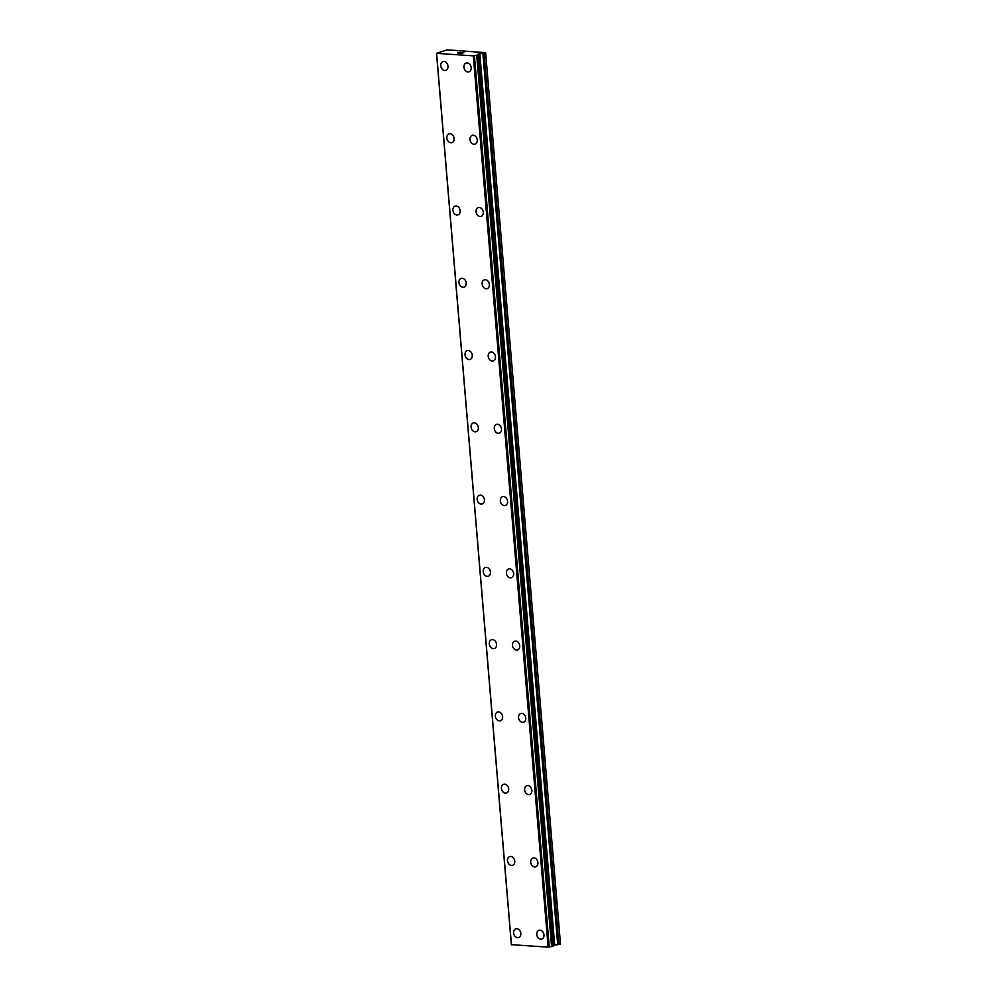 <?xml version="1.0" encoding="UTF-8"?>
<svg xmlns="http://www.w3.org/2000/svg" width="997" height="997" viewBox="0 0 997 997"><rect width="100%" height="100%" fill="white"/><g stroke="black" fill="none" stroke-linecap="round" stroke-linejoin="round"><path stroke-width="1.5" d="M518.602 937.591A4.611 3.527 72.4 0 1 513.58 932.968A4.611 3.527 72.4 0 1 515.81 928.805A4.611 3.527 72.4 0 1 520.82 933.429A4.611 3.527 72.4 0 1 518.602 937.591A4.611 3.527 72.4 0 1 513.592 932.968A4.611 3.527 72.4 0 1 515.798 928.805M512.533 865.321A4.611 3.527 72.4 0 1 507.51 860.698A4.611 3.527 72.4 0 1 509.741 856.535A4.611 3.527 72.4 0 1 514.751 861.159A4.611 3.527 72.4 0 1 512.533 865.321A4.611 3.527 72.4 0 1 507.523 860.698A4.611 3.527 72.4 0 1 509.729 856.535M506.464 793.051A4.611 3.527 72.4 0 1 501.441 788.428A4.611 3.527 72.4 0 1 503.672 784.265A4.611 3.527 72.4 0 1 508.682 788.889A4.611 3.527 72.4 0 1 506.464 793.051A4.611 3.527 72.4 0 1 501.454 788.428A4.611 3.527 72.4 0 1 503.672 784.265M500.394 720.781A4.611 3.527 72.4 0 1 495.372 716.158A4.611 3.527 72.4 0 1 497.603 711.995A4.611 3.527 72.4 0 1 502.613 716.619A4.611 3.527 72.4 0 1 500.394 720.781A4.611 3.527 72.4 0 1 495.384 716.158A4.611 3.527 72.4 0 1 497.603 711.995M489.315 643.888A4.611 3.527 72.4 0 1 491.533 639.725A4.611 3.527 72.4 0 1 496.543 644.361A4.611 3.527 72.4 0 1 494.325 648.524A4.611 3.527 72.4 0 1 489.315 643.888M494.325 648.524A4.611 3.527 72.4 0 1 489.303 643.888A4.611 3.527 72.4 0 1 491.533 639.725M483.246 571.617A4.611 3.527 72.4 0 1 485.464 567.455A4.611 3.527 72.4 0 1 490.474 572.091A4.611 3.527 72.4 0 1 488.256 576.254A4.611 3.527 72.4 0 1 483.246 571.617M488.256 576.254A4.611 3.527 72.4 0 1 483.233 571.63A4.611 3.527 72.4 0 1 485.464 567.467M482.187 503.983A4.611 3.527 72.4 0 1 477.164 499.36A4.611 3.527 72.4 0 1 479.395 495.197A4.611 3.527 72.4 0 1 484.405 499.821A4.611 3.527 72.4 0 1 482.187 503.983A4.611 3.527 72.4 0 1 477.177 499.36A4.611 3.527 72.4 0 1 479.395 495.197M476.117 431.713A4.611 3.527 72.4 0 1 471.095 427.09A4.611 3.527 72.4 0 1 473.326 422.927A4.611 3.527 72.4 0 1 478.336 427.551A4.611 3.527 72.4 0 1 476.117 431.713A4.611 3.527 72.4 0 1 471.107 427.09A4.611 3.527 72.4 0 1 473.326 422.927M470.048 359.443A4.611 3.527 72.4 0 1 465.026 354.82A4.611 3.527 72.4 0 1 467.257 350.657A4.611 3.527 72.4 0 1 472.279 355.281A4.611 3.527 72.4 0 1 470.048 359.443A4.611 3.527 72.4 0 1 465.038 354.82A4.611 3.527 72.4 0 1 467.257 350.657M463.979 287.173A4.611 3.527 72.4 0 1 458.969 282.55A4.611 3.527 72.4 0 1 461.187 278.387A4.611 3.527 72.4 0 1 466.21 283.011A4.611 3.527 72.4 0 1 463.979 287.173A4.611 3.527 72.4 0 1 458.969 282.55A4.611 3.527 72.4 0 1 461.187 278.387M457.91 214.903A4.611 3.527 72.4 0 1 452.9 210.28A4.611 3.527 72.4 0 1 455.118 206.117A4.611 3.527 72.4 0 1 460.14 210.741A4.611 3.527 72.4 0 1 457.91 214.903A4.611 3.527 72.4 0 1 452.9 210.28A4.611 3.527 72.4 0 1 455.118 206.117M451.84 142.633A4.611 3.527 72.4 0 1 446.83 138.01A4.611 3.527 72.4 0 1 449.049 133.847A4.611 3.527 72.4 0 1 454.071 138.471A4.611 3.527 72.4 0 1 451.84 142.633A4.611 3.527 72.4 0 1 446.83 138.01A4.611 3.527 72.4 0 1 449.049 133.847M445.771 70.376A4.611 3.527 72.4 0 1 440.761 65.74A4.611 3.527 72.4 0 1 442.98 61.577A4.611 3.527 72.4 0 1 448.002 66.201A4.611 3.527 72.4 0 1 445.771 70.376A4.611 3.527 72.4 0 1 440.761 65.74A4.611 3.527 72.4 0 1 442.98 61.577M541.77 939.074A4.611 3.527 72.4 0 1 536.747 934.438A4.611 3.527 72.4 0 1 538.978 930.276A4.611 3.527 72.4 0 1 543.988 934.912A4.611 3.527 72.4 0 1 541.77 939.074A4.611 3.527 72.4 0 1 536.76 934.438A4.611 3.527 72.4 0 1 538.978 930.276M535.701 866.804A4.611 3.527 72.4 0 1 530.678 862.181A4.611 3.527 72.4 0 1 532.909 858.018A4.611 3.527 72.4 0 1 537.931 862.642A4.611 3.527 72.4 0 1 535.701 866.804A4.611 3.527 72.4 0 1 530.691 862.168A4.611 3.527 72.4 0 1 532.909 858.006M529.631 794.534A4.611 3.527 72.4 0 1 524.621 789.911A4.611 3.527 72.4 0 1 526.84 785.748A4.611 3.527 72.4 0 1 531.862 790.372A4.611 3.527 72.4 0 1 529.631 794.534A4.611 3.527 72.4 0 1 524.621 789.911A4.611 3.527 72.4 0 1 526.84 785.748M523.562 722.264A4.611 3.527 72.4 0 1 518.552 717.641A4.611 3.527 72.4 0 1 520.77 713.478A4.611 3.527 72.4 0 1 525.793 718.102A4.611 3.527 72.4 0 1 523.562 722.264A4.611 3.527 72.4 0 1 518.552 717.641A4.611 3.527 72.4 0 1 520.77 713.478M517.493 649.994A4.611 3.527 72.4 0 1 512.483 645.371A4.611 3.527 72.4 0 1 514.701 641.208A4.611 3.527 72.4 0 1 519.724 645.832A4.611 3.527 72.4 0 1 517.493 649.994A4.611 3.527 72.4 0 1 512.483 645.371A4.611 3.527 72.4 0 1 514.701 641.208M511.436 577.724A4.611 3.527 72.4 0 1 506.414 573.101A4.611 3.527 72.4 0 1 508.632 568.938A4.611 3.527 72.4 0 1 513.654 573.562A4.611 3.527 72.4 0 1 511.424 577.724A4.611 3.527 72.4 0 1 506.414 573.101A4.611 3.527 72.4 0 1 508.632 568.938M505.354 505.454A4.611 3.527 72.4 0 1 500.344 500.83A4.611 3.527 72.4 0 1 502.563 496.668A4.611 3.527 72.4 0 1 507.585 501.292A4.611 3.527 72.4 0 1 505.354 505.454A4.611 3.527 72.4 0 1 500.344 500.83A4.611 3.527 72.4 0 1 502.563 496.668M499.285 433.184A4.611 3.527 72.4 0 1 494.275 428.56A4.611 3.527 72.4 0 1 496.494 424.398A4.611 3.527 72.4 0 1 501.516 429.022A4.611 3.527 72.4 0 1 499.285 433.184A4.611 3.527 72.4 0 1 494.275 428.56A4.611 3.527 72.4 0 1 496.494 424.398M493.228 360.926A4.611 3.527 72.4 0 1 488.206 356.29A4.611 3.527 72.4 0 1 490.424 352.128A4.611 3.527 72.4 0 1 495.447 356.764A4.611 3.527 72.4 0 1 493.228 360.926A4.611 3.527 72.4 0 1 488.206 356.29A4.611 3.527 72.4 0 1 490.437 352.128M482.149 284.02A4.611 3.527 72.4 0 1 484.368 279.858A4.611 3.527 72.4 0 1 489.377 284.494A4.611 3.527 72.4 0 1 487.159 288.656A4.611 3.527 72.4 0 1 482.149 284.02M487.159 288.656A4.611 3.527 72.4 0 1 482.137 284.033A4.611 3.527 72.4 0 1 484.355 279.87M481.09 216.386A4.611 3.527 72.4 0 1 476.068 211.763A4.611 3.527 72.4 0 1 478.298 207.6A4.611 3.527 72.4 0 1 483.308 212.224A4.611 3.527 72.4 0 1 481.09 216.386A4.611 3.527 72.4 0 1 476.08 211.763A4.611 3.527 72.4 0 1 478.286 207.6M475.021 144.116A4.611 3.527 72.4 0 1 469.998 139.493A4.611 3.527 72.4 0 1 472.229 135.33A4.611 3.527 72.4 0 1 477.239 139.954A4.611 3.527 72.4 0 1 475.021 144.116A4.611 3.527 72.4 0 1 470.011 139.493A4.611 3.527 72.4 0 1 472.217 135.33M468.951 71.846A4.611 3.527 72.4 0 1 463.929 67.223A4.611 3.527 72.4 0 1 466.16 63.06A4.611 3.527 72.4 0 1 471.17 67.684A4.611 3.527 72.4 0 1 468.951 71.846A4.611 3.527 72.4 0 1 463.941 67.223A4.611 3.527 72.4 0 1 466.147 63.06M461.586 53.302L460.14 53.215L461.586 53.302M462.483 53.015L461.698 52.966M461.835 52.916L462.633 52.966L461.835 52.928M462.633 52.966L463.518 52.691L462.633 52.978M463.518 52.691L462.072 52.592M463.842 52.654L460.003 53.252M459.393 53.003L457.561 53.015M458.196 52.804L459.019 52.704L458.196 52.816M459.019 52.704L460.689 52.505L459.019 52.704M460.689 52.505L459.156 52.405M461.212 52.492L457.76 53.028M479.844 53.701L477.924 54.237L478.398 54.96L473.288 55.844L436.512 53.352L447.155 49.85L485.639 52.654L479.844 53.701L554.681 945.019L557.722 944.682L560.488 943.96L485.639 52.654M553.248 945.318L554.681 945.019M511.361 944.658L436.512 53.34L511.361 944.658L548.138 947.15L553.235 946.178M436.611 53.502L511.461 944.807M473.288 55.844L548.138 947.15M474.41 55.695L549.26 947.013M476.728 55.408L551.578 946.714M477.127 55.358L551.977 946.664M478.896 53.85L553.746 945.156M484.081 53.14L558.931 944.458M474.136 55.745L548.986 947.063M478.398 54.96L553.235 946.265M478.186 54.075L478.248 54.86M482.872 53.377L557.722 944.682M478.473 54.91L553.323 946.215"/></g></svg>
